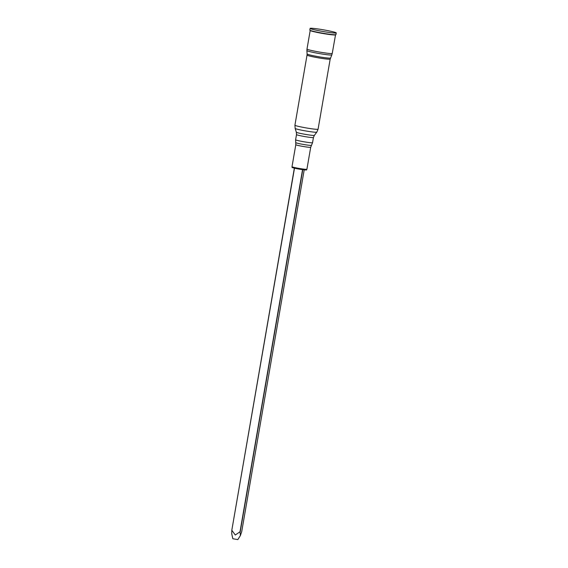 <?xml version="1.0" encoding="UTF-8"?>
<svg xmlns="http://www.w3.org/2000/svg" width="568" height="568" viewBox="0 0 568 568"><rect width="100%" height="100%" fill="white"/><g stroke="black" fill="none" stroke-linecap="round" stroke-linejoin="round"><path stroke-width="0.85" d="M241.741 531.485L304.207 169.846L241.734 531.527L240.427 535.496L240.008 531.783L235.294 535.006L231.808 530.256L231.758 533.899L232.852 538.741L237.829 539.6L240.427 535.496M294.494 168.178L231.808 530.256M325.599 30.218A13.263 0.859 -170.2 0 1 336.242 32.916A13.263 0.859 -170.2 0 1 323.029 31.503A13.263 0.859 -170.2 0 1 310.107 28.4A13.263 0.859 -170.2 0 1 325.599 30.218M336.242 32.916L335.951 34.62A13.263 0.859 -170.2 0 1 322.738 33.207A13.263 0.859 -170.2 0 1 309.816 30.104L310.107 28.4M294.352 168.149L231.822 530.178L294.352 168.142M302.559 169.647L240.008 531.783M302.765 169.676L240.214 531.804M303.88 169.15A6.837 0.44 -170.2 0 1 304.136 169.839A6.837 0.44 -170.2 0 1 294.43 168.163A6.837 0.44 -170.2 0 1 294.899 167.595M335.454 34.825A12.808 0.831 -170.2 0 1 322.688 33.462A12.808 0.831 -170.2 0 1 310.206 30.466L306.997 49.061A12.808 0.831 -170.2 0 0 319.479 52.057A12.808 0.831 -170.2 0 0 332.244 53.42L335.553 34.684M330.498 58.014A11.878 0.767 -170.2 0 1 318.669 56.736A11.878 0.767 -170.2 0 1 307.096 53.974L307.032 55.103A11.743 0.76 -170.2 0 0 318.478 57.851A11.743 0.76 -170.2 0 0 330.185 59.1L331.811 54.904A12.638 0.816 -170.2 0 1 319.223 53.548A12.638 0.816 -170.2 0 1 306.905 50.602L306.997 49.061M330.185 59.1L318.073 129.206A11.743 0.76 -170.2 0 1 306.372 127.956A11.743 0.76 -170.2 0 1 294.92 125.208L307.032 55.103M314.374 135.347A9.152 0.589 -170.2 0 1 305.264 134.353A9.152 0.589 -170.2 0 1 296.347 132.23L296.51 134.588A8.591 0.554 -170.2 0 0 304.874 136.597A8.591 0.554 -170.2 0 0 313.437 137.513L314.374 135.347L316.788 132.166A10.991 0.71 -170.2 0 1 305.847 130.974A10.991 0.71 -170.2 0 1 295.14 128.425L294.92 125.208M312.535 142.703A8.591 0.554 -170.2 0 1 303.979 141.787A8.591 0.554 -170.2 0 1 295.608 139.778L295.722 142.611A8.002 0.518 -170.2 0 0 303.518 144.471A8.002 0.518 -170.2 0 0 311.484 145.337L312.535 142.703L313.437 137.513M311.484 145.337L310.703 147.275A7.561 0.49 -170.2 0 1 303.17 146.466A7.561 0.49 -170.2 0 1 295.807 144.698L295.722 142.611M310.703 147.275L306.905 169.271A7.561 0.49 -170.2 0 1 299.371 168.469A7.561 0.49 -170.2 0 1 292.002 166.701L295.807 144.698M331.811 54.904L332.244 53.42M307.096 53.974L306.905 50.602M316.788 132.166L318.073 129.206M296.347 132.23L295.14 128.425M296.51 134.588L295.608 139.778M306.905 169.271C305.108 169.875 310.234 170.62 299.187 169.122C288.047 166.743 293.713 167.901 292.002 166.701"/></g></svg>
